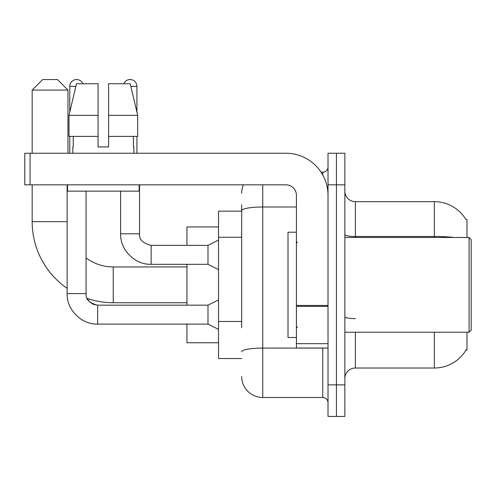 <?xml version="1.0" encoding="UTF-8"?>
<svg xmlns="http://www.w3.org/2000/svg" width="496" height="496" viewBox="0 0 496 496"><rect width="100%" height="100%" fill="white"/><g stroke="black" fill="none" stroke-linecap="round" stroke-linejoin="round"><path stroke-width="0.74" d="M466.99 237.472L466.99 219.573L465.955 219.573M466.99 332.227L466.99 350.126L465.955 350.126L466.141 349.81A36.847 36.847 0 0 1 434.353 368.02A36.847 36.847 0 0 0 465.955 350.126M241.682 230.931L241.682 204.836L241.682 211.153L218.519 211.153L218.519 358.546L241.682 358.546M355.39 332.227L355.39 368.02A10.528 10.528 0 0 0 344.863 378.553A10.528 10.528 0 0 1 355.39 368.02L434.353 368.02L434.353 332.227M336.437 384.865L336.437 416.454L344.863 416.454L344.863 384.865L336.437 384.865L336.437 416.454L328.017 416.454L328.017 384.865L336.437 384.865L336.437 184.828L336.437 384.865M328.017 384.865L328.017 153.245L336.437 153.245L336.437 184.828L336.437 153.245L344.863 153.245L344.863 384.865M454.094 237.472A36.847 6.398 180 0 0 434.353 236.474L434.353 201.674A36.847 36.847 0 0 1 466.029 219.703A36.847 36.847 0 0 0 434.353 201.674L355.39 201.674A10.528 10.528 0 0 1 344.863 191.146A10.528 10.528 0 0 0 355.39 201.674L355.39 237.472M241.682 327.794L241.682 204.836M262.737 184.828L262.737 397.501L322.753 397.501L322.753 348.018M321.073 172.199L322.753 172.199A5.264 5.264 0 0 0 328.017 166.935M328.017 402.764A5.264 5.264 0 0 0 322.753 397.501M241.682 193.254A21.055 21.055 0 0 1 243.443 184.828M262.737 397.501A21.055 21.055 0 0 1 241.682 376.445M108.605 146.928L98.078 146.928L108.605 146.928L98.078 146.928L108.605 146.928L108.605 83.756L130.206 83.756L137.683 115.345L137.683 136.4L108.605 136.4M123.764 83.756A6.845 6.845 0 0 1 136.927 86.391L136.927 112.139L137.683 115.345L108.605 115.345M98.078 115.345L98.078 136.4L98.078 115.345L98.078 136.4L69 136.4L69 115.345L76.477 83.756L98.078 83.756L98.078 115.345L69 115.345L69.756 112.139L69.756 86.391L75.851 86.391M186.936 302.746L113.237 302.746A81.065 81.065 0 0 1 87.135 298.431L89.466 301.779L93.136 304.253L97.656 305.17L97.656 324.099C81.536 324.694 66.551 309.702 67.121 293.589L67.121 184.828M67.121 288.356A81.065 81.065 0 0 1 32.172 221.681L32.172 184.828M113.237 302.746L113.237 266.953A45.272 45.272 0 0 1 86.075 257.895M42.699 79.546L57.437 79.546L67.964 90.074L32.172 90.074L42.699 79.546M67.964 153.245L67.964 90.074M32.172 153.245L32.172 90.074M186.936 264.318L186.936 305.17M186.936 324.117L186.936 342.755L218.519 342.755M218.519 226.945L186.936 226.945L186.936 245.365M69.756 86.391A6.845 6.845 0 0 1 82.919 83.756M218.519 329.381L207.991 324.117L207.991 305.17L218.519 299.906M207.991 324.117L97.656 324.117C81.536 324.694 66.551 309.702 67.121 293.589L86.075 293.589L86.075 191.146M69.756 136.4L69.756 153.245M218.519 269.582L207.991 264.318L207.991 245.365L218.519 240.101M120.609 191.146L120.609 233.79L139.556 233.79L139.556 184.828M136.927 136.4L136.927 153.245M328.017 348.018L296.428 348.018L296.428 305.443L328.017 305.443L328.017 195.356A42.11 42.11 0 0 0 285.901 153.245L30.064 153.245L30.064 184.828L285.901 184.828A10.528 10.528 0 0 1 296.428 195.356L296.428 305.443M30.064 184.828L24.8 184.828L24.8 153.245L30.064 153.245M72.807 146.928L73.265 146.928L72.807 146.928L72.807 153.245M133.87 146.928L133.418 146.928L133.87 146.928L133.87 153.245M133.418 136.4L133.418 146.928M98.078 136.4L98.078 146.928M73.265 146.928L73.265 136.4M67.543 184.828L67.543 191.146L139.14 191.146L139.14 184.828M137.683 136.4L137.683 115.345L130.206 83.756M76.477 83.756L69 115.345M469.092 237.472L471.2 239.58L471.2 330.119L469.092 332.227L469.092 237.472L344.863 237.472M296.428 232.209L288.009 232.209L288.009 337.491L296.428 337.491M241.682 237.249L218.519 237.249M241.682 321.476L218.519 321.476M434.353 237.472L434.353 236.474L355.39 236.474A10.528 1.829 -0 0 1 344.863 234.645M344.863 184.828L328.017 184.828M355.39 318.599A10.528 1.829 0 0 1 344.863 316.77M324.582 348.018A5.264 0.911 0 0 1 322.753 348.074L262.737 348.074A21.055 3.658 180 0 0 241.682 351.732M241.682 210.651A21.055 3.658 180 0 1 262.737 206.999L296.428 206.999M322.753 174.97L322.753 172.199M32.172 221.681L67.121 221.681M207.991 264.318L151.137 264.318C135.024 264.895 120.032 249.903 120.609 233.79C120.032 249.903 135.024 264.895 151.137 264.318L151.137 245.365C142.78 243.263 138.923 239.401 139.556 233.79C138.923 239.401 142.78 243.263 151.137 245.365L207.991 245.365M130.832 86.391L136.927 86.391M328.017 306.361L296.428 306.361M296.428 343.666L328.017 343.666M186.936 266.953L113.237 266.953M86.075 293.589C85.436 299.206 89.299 303.062 97.656 305.17L207.991 305.17M344.863 332.227L469.092 332.227M297.482 242.736L296.428 241.682M297.482 326.963L296.428 328.017"/></g></svg>
